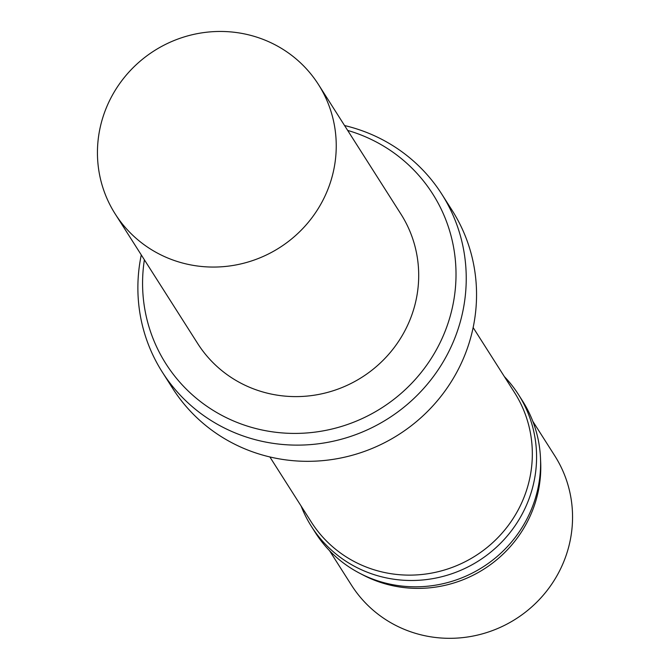 <?xml version="1.0" encoding="UTF-8"?>
<svg xmlns="http://www.w3.org/2000/svg" width="671" height="671" viewBox="0 0 671 671"><rect width="100%" height="100%" fill="white"/><g stroke="black" fill="none" stroke-linecap="round" stroke-linejoin="round"><path stroke-width="1.01" d="M347.67 130.417A158.138 153.164 147.5 0 1 445.561 330.132A158.138 153.164 147.5 0 1 259.056 429.323A158.138 153.164 147.5 0 1 144.382 259.811M318.482 84.563L400.939 214.108A120.486 116.695 147.5 0 1 410.736 317.911A120.486 116.695 147.5 0 1 310.337 395.739A120.486 116.695 147.5 0 1 197.66 343.502L115.202 213.957A120.486 116.695 147.5 0 1 154.179 50.811A120.486 116.695 147.5 0 1 318.482 84.563A120.486 116.695 147.5 0 1 328.278 188.366A120.486 116.695 147.5 0 1 227.88 266.194A120.486 116.695 147.5 0 1 115.202 213.957M344.558 125.544A165.662 160.461 147.5 0 1 441.812 194.187L452.128 210.384A165.662 160.461 147.5 0 1 465.599 353.114A165.662 160.461 147.5 0 1 327.549 460.13A165.662 160.461 147.5 0 1 172.615 388.299L162.307 372.103A165.662 160.461 147.5 0 1 141.279 254.938M441.812 194.187A165.662 160.461 147.5 0 1 455.29 336.917A165.662 160.461 147.5 0 1 317.24 443.934A165.662 160.461 147.5 0 1 162.307 372.103M473.147 327.557L514.565 392.627A120.486 116.695 147.5 0 1 524.37 496.431A120.486 116.695 147.5 0 1 423.971 574.259A120.486 116.695 147.5 0 1 311.285 522.021L269.868 456.951M504.391 376.632A122.743 118.884 147.5 0 1 518.482 394.573A122.743 118.884 147.5 0 1 528.471 500.323A122.743 118.884 147.5 0 1 426.186 579.61A122.743 118.884 147.5 0 1 311.394 526.391A122.743 118.884 147.5 0 1 301.111 506.026M518.482 394.573L522.508 400.889A122.743 118.884 147.5 0 1 540.49 458.058A122.743 118.884 147.5 0 1 532.489 506.639A122.743 118.884 147.5 0 1 359.597 573.202A122.743 118.884 147.5 0 1 315.412 532.715L311.394 526.391M540.49 458.058L540.667 462.009A120.486 116.695 147.5 0 1 532.816 509.7A120.486 116.695 147.5 0 1 363.103 575.03L359.597 573.202M532.791 421.262L554.791 455.819A120.486 116.695 147.5 0 1 564.588 559.622A120.486 116.695 147.5 0 1 464.189 637.45A120.486 116.695 147.5 0 1 351.512 585.213L329.511 550.656"/></g></svg>
